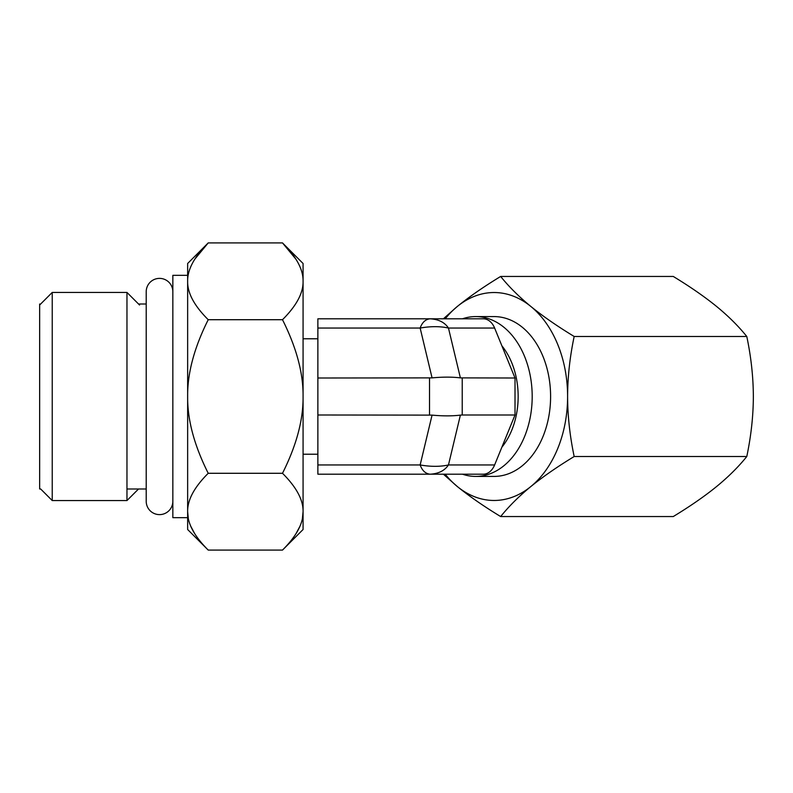 <?xml version="1.0" encoding="UTF-8"?>
<svg xmlns="http://www.w3.org/2000/svg" width="793" height="793" viewBox="0 0 793 793"><rect width="100%" height="100%" fill="white"/><g stroke="black" fill="none" stroke-linecap="round" stroke-linejoin="round"><path stroke-width="1.19" d="M187.644 281.307L187.644 263.494L208.222 242.916C194.245 256.853 187.386 269.65 187.644 281.307L187.644 517.67L172.844 517.67L172.844 275.33L187.644 275.33L187.644 281.307C187.386 292.974 194.245 305.771 208.222 319.708C194.245 347.582 187.386 373.176 187.644 396.5C187.386 419.834 194.245 445.428 208.222 473.292C194.245 487.229 187.386 500.026 187.644 511.693C187.386 523.35 194.245 536.147 208.222 550.084L282.496 550.084C296.473 536.147 303.332 523.35 303.075 511.693L303.075 529.506L282.496 550.084M208.222 550.084L187.644 529.506L187.644 511.693L188.298 518.285M138.527 488.994L126.969 500.561L52.229 500.561L40.671 488.994L39.65 488.994L39.65 304.006M139.548 305.018L126.969 292.439L126.969 500.561M126.969 292.439L52.229 292.439L52.229 500.561M52.229 292.439L39.65 305.018M746.788 456.52C738.57 466.75 728.519 476.742 716.634 486.505L716.545 486.575C704.65 496.249 690.217 506.241 673.267 516.55L500.651 516.55C508.957 506.241 519.009 496.249 530.804 486.575L530.894 486.505C542.918 476.742 557.34 466.75 574.172 456.52L746.788 456.52C751.11 435.882 753.3 415.869 753.35 396.5C753.281 376.953 751.09 356.949 746.788 336.48C738.481 326.171 728.43 316.179 716.634 306.494L716.545 306.425C704.521 296.671 690.098 286.669 673.267 276.45L500.651 276.45C483.7 286.759 469.278 296.751 457.373 306.425L457.283 306.494A103.962 73.511 -90 0 0 445.24 318.806M574.172 456.52C569.84 435.882 567.649 415.869 567.6 396.5C567.669 376.953 569.86 356.949 574.172 336.48L746.788 336.48M443.396 474.194L457.373 486.575C469.406 496.329 483.829 506.33 500.651 516.55M445.24 474.194A103.962 73.511 -90 0 0 457.283 486.505M457.373 486.575A103.962 73.511 -90 0 0 530.804 486.575M530.894 486.505A103.962 73.511 -90 0 0 567.6 396.5A103.962 73.511 -90 0 0 530.894 306.494L530.804 306.425A103.962 73.511 -90 0 0 457.373 306.425M494.089 476.415A79.915 56.511 -90 0 0 550.6 396.5A79.915 56.511 -90 0 0 494.089 316.585L475.681 316.585A79.915 56.511 -90 0 1 532.192 396.5A79.915 56.511 -90 0 1 475.681 476.415L494.089 476.415M475.681 476.415A79.915 56.511 90 0 1 462.448 474.194M462.448 318.806A79.915 56.511 90 0 1 475.681 316.585M501.87 447.212A67.336 47.61 -90 0 0 501.87 345.788M494.624 328.054L448.471 328.054A46.252 22.64 166.6 0 0 420.151 328.054C422.203 322.354 425.524 319.272 430.103 318.806C438.569 319.282 444.685 322.364 448.471 328.054L460.386 377.884C452.278 376.883 442.841 376.883 432.066 377.884L317.874 378.003L317.874 318.806L483.294 318.806A18.497 13.084 90 0 1 494.624 328.054L515.014 378.003L515.014 414.997L494.624 464.946A18.497 13.084 90 0 1 483.294 474.194L430.103 474.194C438.549 473.728 444.675 470.645 448.471 464.946A46.252 22.64 -166.6 0 1 420.151 464.946C422.203 470.636 425.524 473.718 430.103 474.194L317.874 474.194L317.874 464.946L420.151 464.946L432.066 415.116L317.874 414.997L317.874 464.946M460.386 377.884L515.014 378.003M462.23 378.003L462.23 414.997L460.386 415.116C452.278 416.117 442.841 416.117 432.066 415.116M462.23 414.997L515.014 414.997M317.874 378.003L317.874 414.997M295.858 259.113L282.496 242.916L303.075 263.494L303.075 511.693C303.332 500.026 296.473 487.229 282.496 473.292L208.222 473.292M194.86 259.113L208.222 242.916L282.496 242.916C296.473 256.853 303.332 269.65 303.075 281.307C303.332 292.974 296.473 305.771 282.496 319.708C296.473 347.582 303.332 373.176 303.075 396.5C303.332 419.834 296.473 445.428 282.496 473.292M296.047 533.6L299.764 526.621M302.42 518.285L303.075 511.693M194.672 533.6L190.954 526.621M282.496 319.708L208.222 319.708M574.172 336.48C557.221 326.171 542.789 316.179 530.894 306.494M530.804 306.425C518.919 296.671 508.868 286.669 500.651 276.45M457.283 306.494L443.396 318.806M172.844 501.295L172.844 501.295A13.322 13.322 0 0 1 159.522 514.617A13.322 13.322 0 0 1 146.209 501.295L146.209 291.705A13.322 13.322 0 0 1 159.522 278.383A13.322 13.322 0 0 1 172.844 291.705M389.631 328.054L404.599 328.054M317.874 328.054L420.151 328.054L432.066 377.884M429.528 378.003L429.528 414.997M460.386 415.116L448.471 464.946L494.624 464.946M389.631 464.946L404.599 464.946M317.874 454.22L303.075 454.22M317.874 338.78L303.075 338.78M126.969 488.994L146.209 488.994M138.527 304.006L146.209 304.006"/></g></svg>
